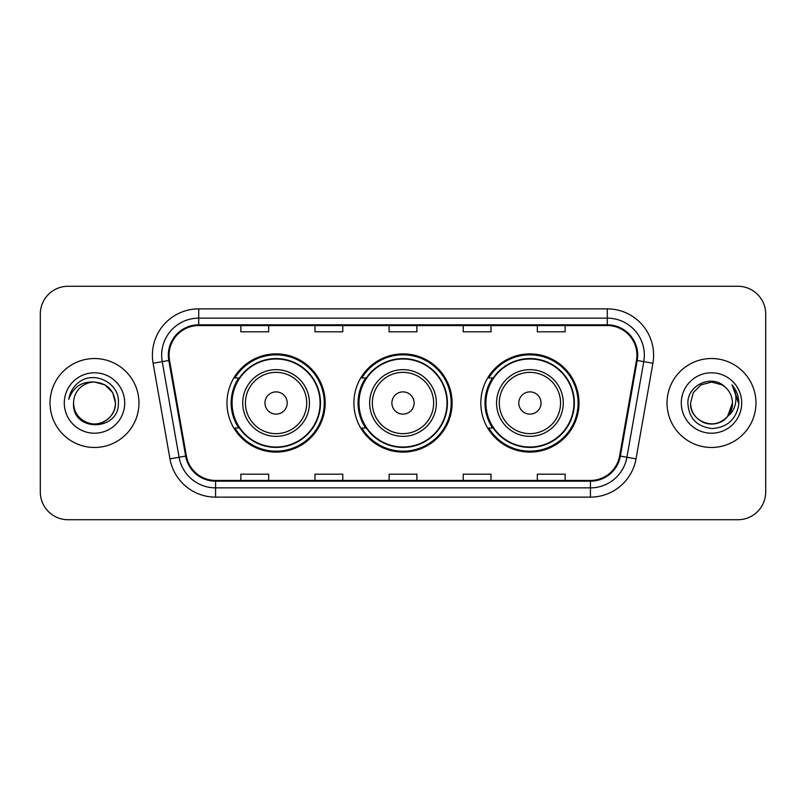 <?xml version="1.0" encoding="UTF-8"?>
<svg xmlns="http://www.w3.org/2000/svg" width="806" height="806" viewBox="0 0 806 806"><rect width="100%" height="100%" fill="white"/><g stroke="black" fill="none" stroke-linecap="round" stroke-linejoin="round"><path stroke-width="1.21" d="M480.819 403A49.106 49.106 0 0 0 529.925 452.106A49.106 49.106 0 0 0 579.02 403A49.106 49.106 0 0 0 529.925 353.894A49.106 49.106 0 0 0 480.819 403M353.894 403A49.106 49.106 0 0 0 403 452.106A49.106 49.106 0 0 0 452.106 403A49.106 49.106 0 0 0 403 353.894A49.106 49.106 0 0 0 353.894 403M226.98 403A49.106 49.106 0 0 0 276.075 452.106A49.106 49.106 0 0 0 325.181 403A49.106 49.106 0 0 0 276.075 353.894A49.106 49.106 0 0 0 226.98 403M238.757 428.016A44.935 44.935 0 0 1 238.757 377.984M365.672 428.016A44.935 44.935 0 0 1 365.672 377.984M492.597 428.016A44.935 44.935 0 0 1 492.597 377.984M40.3 314.058L40.3 491.942A27.797 27.797 0 0 0 68.097 519.729L737.903 519.729A27.797 27.797 0 0 0 765.7 491.942L765.7 314.058A27.797 27.797 0 0 0 737.903 286.271L68.097 286.271A27.797 27.797 0 0 0 40.3 314.058L40.3 491.942M50.032 403A44.471 44.471 0 0 0 94.493 447.471A44.471 44.471 0 0 0 138.964 403A44.471 44.471 0 0 0 94.493 358.529A44.471 44.471 0 0 0 50.032 403A44.471 44.471 0 0 0 94.493 447.471A44.471 44.471 0 0 0 138.964 403A44.471 44.471 0 0 0 94.493 358.529A44.471 44.471 0 0 0 50.032 403M667.036 403A44.471 44.471 0 0 0 711.507 447.471A44.471 44.471 0 0 0 755.968 403A44.471 44.471 0 0 0 711.507 358.529A44.471 44.471 0 0 0 667.036 403A44.471 44.471 0 0 0 711.507 447.471A44.471 44.471 0 0 0 755.968 403A44.471 44.471 0 0 0 711.507 358.529A44.471 44.471 0 0 0 667.036 403M169.079 355.194A29.651 29.651 0 0 1 198.719 325.553L607.281 325.553A29.651 29.651 0 0 1 636.478 360.342L619.613 455.954A29.651 29.651 0 0 1 590.425 480.447L215.575 480.447A29.651 29.651 0 0 1 186.388 455.954L169.522 360.342A29.651 29.651 0 0 1 169.079 355.194M168.333 355.194A30.386 30.386 0 0 0 168.797 360.473L185.652 456.085A30.386 30.386 0 0 0 215.575 481.192L590.425 481.192A30.386 30.386 0 0 0 620.348 456.085L637.203 360.473A30.386 30.386 0 0 0 607.281 324.808L198.719 324.808A30.386 30.386 0 0 0 168.333 355.194M153.1 363.244A46.325 46.325 0 0 1 198.719 308.869L607.281 308.869A46.325 46.325 0 0 1 652.9 363.244L636.035 458.846A46.325 46.325 0 0 1 590.425 497.131L215.575 497.131A46.325 46.325 0 0 1 169.965 458.846L153.1 363.244L162.228 361.632A37.056 37.056 0 0 1 198.719 318.138L607.281 318.138A37.056 37.056 0 0 1 643.772 361.632L626.917 457.244A37.056 37.056 0 0 1 590.425 487.862L215.575 487.862A37.056 37.056 0 0 1 179.083 457.244L162.228 361.632A37.056 37.056 0 0 1 161.663 355.194M737.903 286.271L68.097 286.271M68.097 519.729L737.903 519.729M765.7 491.942L765.7 314.058M389.107 325.553L389.107 331.82L416.893 331.82L416.893 325.553M314.985 325.553L314.985 331.82L342.782 331.82L342.782 325.553M240.873 325.553L240.873 331.82L268.67 331.82L268.67 325.553M463.218 325.553L463.218 331.82L491.015 331.82L491.015 325.553M537.33 325.553L537.33 331.82L565.127 331.82L565.127 325.553M416.893 480.447L416.893 474.18L389.107 474.18L389.107 480.447M342.782 480.447L342.782 474.18L314.985 474.18L314.985 480.447M268.67 480.447L268.67 474.18L240.873 474.18L240.873 480.447M491.015 480.447L491.015 474.18L463.218 474.18L463.218 480.447M565.127 480.447L565.127 474.18L537.33 474.18L537.33 480.447M73.558 403A20.946 20.946 0 0 1 94.493 382.054L104.971 384.865L112.639 392.532L115.439 403L112.639 392.532L104.971 384.865L94.493 382.054L104.971 384.865L112.639 392.532L115.439 403L112.639 392.532L104.971 384.865L94.493 382.054L104.971 384.865L112.639 392.532L115.439 403C115.157 410.899 111.661 416.944 104.971 421.135C91.914 429.497 72.842 418.485 73.558 403C71.603 432.268 119.318 431.593 118.381 403C119.993 382.971 93.98 369.994 78.575 382.497C73.124 386.86 69.87 392.472 68.802 399.333C73.114 387.041 81.678 381.288 94.493 382.054L104.971 384.865L112.639 392.532L115.439 403C116.155 418.485 97.083 429.497 84.026 421.135C77.326 416.944 73.84 410.899 73.558 403C73.84 410.899 77.326 416.944 84.026 421.135C97.083 429.497 116.155 418.485 115.439 403C115.157 410.899 111.661 416.944 104.971 421.135C91.914 429.497 72.842 418.485 73.558 403C72.842 418.485 91.914 429.497 104.971 421.135C111.661 416.944 115.157 410.899 115.439 403C115.157 410.899 111.661 416.944 104.971 421.135C91.914 429.497 72.842 418.485 73.558 403C72.842 418.485 91.914 429.497 104.971 421.135C111.661 416.944 115.157 410.899 115.439 403C115.157 410.899 111.661 416.944 104.971 421.135C91.914 429.497 72.842 418.485 73.558 403C72.842 418.485 91.914 429.497 104.971 421.135C111.661 416.944 115.157 410.899 115.439 403C115.298 409.881 112.457 415.493 106.926 419.855M94.493 382.054C107.218 383.293 114.2 390.275 115.439 403M64.289 403A30.205 30.205 0 0 0 94.493 433.205A30.205 30.205 0 0 0 124.708 403A30.205 30.205 0 0 0 94.493 372.795A30.205 30.205 0 0 0 64.289 403M287.198 403A11.113 11.113 0 0 0 276.075 391.887A11.113 11.113 0 0 0 264.962 403A11.113 11.113 0 0 0 276.075 414.113A11.113 11.113 0 0 0 287.198 403M309.433 403A33.348 33.348 0 0 0 276.075 369.652A33.348 33.348 0 0 0 242.727 403A33.348 33.348 0 0 0 276.075 436.348A33.348 33.348 0 0 0 309.433 403A33.348 33.348 0 0 1 276.075 436.348A33.348 33.348 0 0 1 242.727 403M320.083 403A44.008 44.008 0 0 0 276.075 358.992A44.008 44.008 0 0 0 232.068 403A44.008 44.008 0 0 0 276.075 447.008A44.008 44.008 0 0 0 320.083 403M324.254 403A48.179 48.179 0 0 1 234.909 428.016L239.372 428.016A44.421 44.421 0 0 0 320.496 403.111A44.421 44.421 0 0 0 239.372 377.984L234.909 377.984A48.179 48.179 0 0 1 324.254 403M414.113 403A11.113 11.113 0 0 0 403 391.887A11.113 11.113 0 0 0 391.887 403A11.113 11.113 0 0 0 403 414.113A11.113 11.113 0 0 0 414.113 403M436.348 403A33.348 33.348 0 0 0 403 369.652A33.348 33.348 0 0 0 369.652 403A33.348 33.348 0 0 0 403 436.348A33.348 33.348 0 0 0 436.348 403A33.348 33.348 0 0 1 403 436.348A33.348 33.348 0 0 1 369.652 403M447.008 403A44.008 44.008 0 0 0 403 358.992A44.008 44.008 0 0 0 358.992 403A44.008 44.008 0 0 0 403 447.008A44.008 44.008 0 0 0 447.008 403M451.179 403A48.179 48.179 0 0 1 361.823 428.016L366.297 428.016A44.421 44.421 0 0 0 447.421 403.111A44.421 44.421 0 0 0 366.297 377.984L361.823 377.984A48.179 48.179 0 0 1 451.179 403M541.038 403A11.113 11.113 0 0 0 529.925 391.887A11.113 11.113 0 0 0 518.802 403A11.113 11.113 0 0 0 529.925 414.113A11.113 11.113 0 0 0 541.038 403M563.273 403A33.348 33.348 0 0 0 529.925 369.652A33.348 33.348 0 0 0 496.567 403A33.348 33.348 0 0 0 529.925 436.348A33.348 33.348 0 0 0 563.273 403A33.348 33.348 0 0 1 529.925 436.348A33.348 33.348 0 0 1 496.567 403M573.932 403A44.008 44.008 0 0 0 529.925 358.992A44.008 44.008 0 0 0 485.917 403A44.008 44.008 0 0 0 529.925 447.008A44.008 44.008 0 0 0 573.932 403M578.093 403A48.179 48.179 0 0 1 488.748 428.016L493.212 428.016A44.421 44.421 0 0 0 574.346 403.111A44.421 44.421 0 0 0 493.212 377.984L488.748 377.984A48.179 48.179 0 0 1 578.093 403M705.069 422.928C718.196 427.654 732.845 416.591 732.442 403C732.16 410.899 728.674 416.944 721.975 421.135C708.917 429.497 689.845 418.485 690.561 403L693.362 392.532L701.029 384.865L693.362 392.532L690.561 403L693.362 392.532L701.029 384.865L711.507 382.054L721.975 384.865L725.219 387.172C712.373 373.702 687.629 384.805 687.861 403C688.808 418.294 696.908 426.807 712.182 428.53C727.213 427.442 736.08 419.452 738.77 404.572L738.82 403C738.739 396.129 736.452 390.104 731.959 384.905C735.374 390.507 736.583 396.542 735.566 403C734.588 408.491 731.919 412.974 727.556 416.45A20.946 20.946 0 0 0 732.442 403L727.556 416.45C716.433 431.482 689.473 421.87 690.561 403C690.843 410.899 694.339 416.944 701.029 421.135C714.086 429.497 733.158 418.485 732.442 403L727.496 416.521L732.442 403C732.16 410.899 728.674 416.944 721.975 421.135C708.917 429.497 689.845 418.485 690.561 403C690.843 410.899 694.339 416.944 701.029 421.135C714.086 429.497 733.158 418.485 732.442 403A20.946 20.946 0 0 0 725.219 387.172M681.292 403A30.205 30.205 0 0 0 711.507 433.205A30.205 30.205 0 0 0 741.711 403A30.205 30.205 0 0 0 711.507 372.795A30.205 30.205 0 0 0 681.292 403M738.82 403L732.362 385.369M732.16 385.137L738.8 403.796M607.281 308.869L607.281 324.808M162.228 361.632L168.797 360.473M215.575 497.131L215.575 481.192M590.425 481.192L590.425 497.131M620.348 456.085L636.035 458.846M169.965 458.846L185.652 456.085M637.203 360.473L652.9 363.244M198.719 308.869L198.719 324.808M306.713 403A30.638 30.638 0 0 0 276.075 372.362A30.638 30.638 0 0 0 245.437 403A30.638 30.638 0 0 0 276.075 433.638A30.638 30.638 0 0 0 306.713 403M433.638 403A30.638 30.638 0 0 0 403 372.362A30.638 30.638 0 0 0 372.362 403A30.638 30.638 0 0 0 403 433.638A30.638 30.638 0 0 0 433.638 403M560.563 403A30.638 30.638 0 0 0 529.925 372.362A30.638 30.638 0 0 0 499.287 403A30.638 30.638 0 0 0 529.925 433.638A30.638 30.638 0 0 0 560.563 403"/></g></svg>
